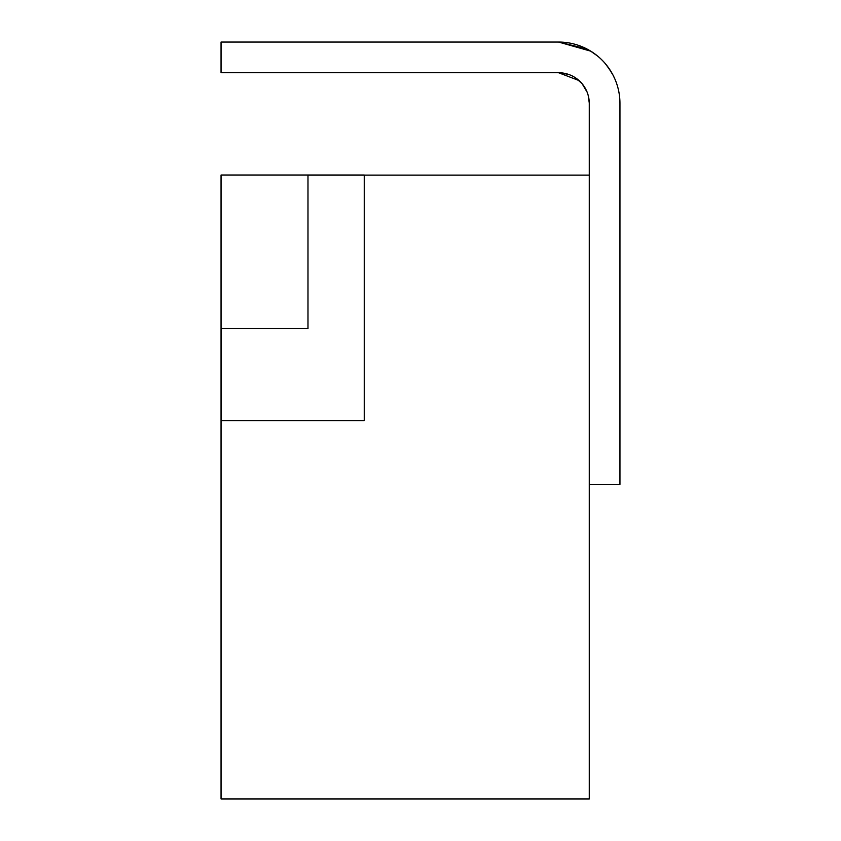 <?xml version="1.0" encoding="UTF-8"?>
<svg xmlns="http://www.w3.org/2000/svg" width="841" height="841" viewBox="0 0 841 841"><rect width="100%" height="100%" fill="white"/><g stroke="black" fill="none" stroke-linecap="round" stroke-linejoin="round"><path stroke-width="1.26" d="M533.015 175.117L307.985 175.117L307.985 328.547L221.046 328.547L221.046 420.605L364.248 420.605L364.248 175.117L589.268 175.117L589.268 103.422A30.686 30.686 0 0 0 558.582 72.736L221.046 72.736L221.046 42.05L558.582 42.05A61.372 61.372 0 0 1 619.954 103.422L619.954 484.405L589.268 484.405M589.268 175.117L589.268 798.95L221.046 798.95L221.046 420.605M221.151 328.547L221.151 420.605M221.046 328.547L221.046 175.023L364.248 175.023M586.808 48.925L558.582 42.05L590.771 51.175M596.563 55.212L598.729 57.009M605.331 63.664L610.577 70.812M612.9 74.86L614.897 79.022M618.577 90.502L618.839 91.806M579.06 80.568L558.582 72.736L568.264 74.302M575.77 78.003L581.983 83.574M586.986 91.806L587.291 92.584M590.109 50.765L597.53 55.99M603.817 61.94L605.173 63.485M608.705 68.005L613.152 75.343M615.843 81.325L616.747 83.848M582.161 83.785L587.102 92.111M588.153 95.222L589.268 102.991M558.582 42.05L590.76 51.164M597.72 56.147L599.339 57.535M606.34 64.873L611.67 72.631M614.908 79.043L615.717 81.009M618.818 91.68L618.923 92.205"/></g></svg>
